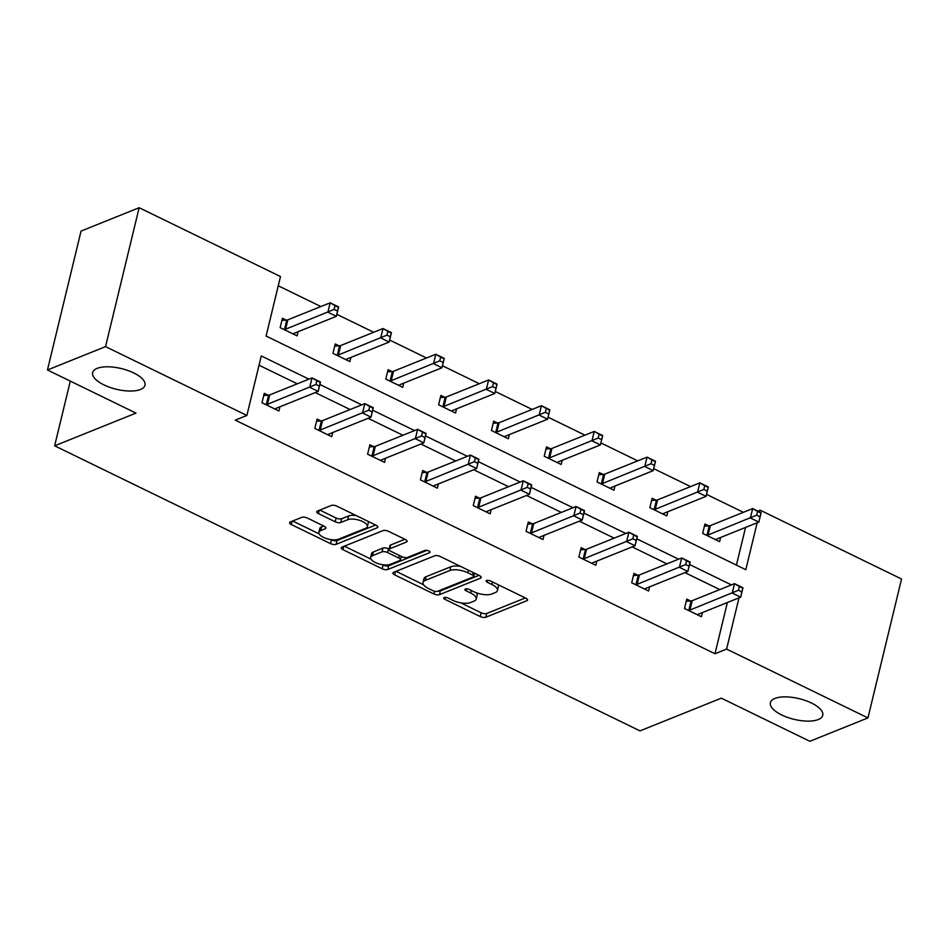 <?xml version="1.0" encoding="UTF-8"?>
<svg xmlns="http://www.w3.org/2000/svg" width="949" height="949" viewBox="0 0 949 949"><rect width="100%" height="100%" fill="white"/><g stroke="black" fill="none" stroke-linecap="round" stroke-linejoin="round"><path stroke-width="1.42" d="M140.488 389.47A26.916 10.641 -166.4 0 0 144.972 385.247A26.916 10.641 -166.4 0 0 127.795 370.478A26.916 10.641 -166.4 0 0 97.154 368.366A26.916 10.641 -166.4 0 0 92.658 372.589A26.916 10.641 -166.4 0 0 109.847 387.346A26.916 10.641 -166.4 0 0 140.488 389.47M818.252 719.544A26.916 10.641 -166.4 0 0 822.736 715.321A26.916 10.641 -166.4 0 0 805.559 700.564A26.916 10.641 -166.4 0 0 774.918 698.44A26.916 10.641 -166.4 0 0 770.422 702.663A26.916 10.641 -166.4 0 0 787.611 717.432A26.916 10.641 -166.4 0 0 818.252 719.544M444.179 597.562A2.894 1.139 -166.4 0 0 443.693 598.012A2.894 1.139 -166.4 0 0 444.903 599.329L480.206 616.53A4.128 1.637 -166.4 0 0 485.817 617.23L526.873 600.717A4.128 1.637 -166.4 0 0 527.561 600.065A4.128 1.637 -166.4 0 0 525.829 598.178L490.526 580.99A2.894 1.139 -166.4 0 0 486.6 580.491A2.894 1.139 -166.4 0 0 486.113 580.942A2.894 1.139 -166.4 0 0 487.335 582.271L491.902 584.489A13.215 5.22 -166.4 0 1 497.442 590.539A13.215 5.22 -166.4 0 1 495.236 592.603L491.807 593.979A13.215 5.22 -166.4 0 1 473.883 591.737L469.304 589.519A2.894 1.139 -166.4 0 0 465.39 589.021A2.894 1.139 -166.4 0 0 464.903 589.483A2.894 1.139 -166.4 0 0 466.113 590.8L470.68 593.03A13.215 5.22 -166.4 0 1 476.22 599.068A13.215 5.22 -166.4 0 1 474.026 601.144L470.597 602.52A13.215 5.22 -166.4 0 1 452.661 600.278L448.094 598.048A2.894 1.139 -166.4 0 0 444.179 597.562M307.381 518.059A4.128 1.637 -166.4 0 0 301.77 517.359L290.252 521.986A4.128 1.637 -166.4 0 0 289.564 522.638A4.128 1.637 -166.4 0 0 291.296 524.524L330.513 543.623A4.128 1.637 -166.4 0 0 336.112 544.323L377.168 527.81A4.128 1.637 -166.4 0 0 377.856 527.158A4.128 1.637 -166.4 0 0 376.124 525.272L336.919 506.173A4.128 1.637 -166.4 0 0 331.308 505.473L317.393 511.072A4.128 1.637 -166.4 0 0 316.705 511.725A4.128 1.637 -166.4 0 0 318.437 513.611L335.222 521.784A4.128 1.637 -166.4 0 0 340.821 522.484L347.725 519.708A11.044 4.365 -166.4 0 1 360.3 520.574A11.044 4.365 -166.4 0 1 367.346 526.636A11.044 4.365 -166.4 0 1 365.507 528.368L338.473 539.234A11.044 4.365 -166.4 0 1 325.898 538.368A11.044 4.365 -166.4 0 1 318.852 532.306A11.044 4.365 -166.4 0 1 320.691 530.574L325.199 528.771A4.128 1.637 -166.4 0 0 325.887 528.119A4.128 1.637 -166.4 0 0 324.155 526.232L307.381 518.059M757.871 511.12L760.208 510.182L901.55 579.009L867.944 717.919L809.853 741.288L721.323 698.167L639.994 730.884L54.651 445.816L135.98 413.1L47.45 369.991L105.541 346.622L139.147 207.712L280.489 276.55L266.1 336.053L745.807 569.685L757.16 522.769M867.944 717.919L726.602 649.08L738.998 597.858M308.899 379.149L261.283 355.946L246.882 415.46L235.269 420.134L714.988 653.754L726.602 649.08M246.882 415.46L105.541 346.622M393.598 572.318A4.128 1.637 -166.4 0 0 392.91 572.971A4.128 1.637 -166.4 0 0 394.642 574.857L433.859 593.955A4.128 1.637 -166.4 0 0 439.458 594.655L480.514 578.143A4.128 1.637 -166.4 0 0 481.202 577.49A4.128 1.637 -166.4 0 0 479.47 575.604L440.265 556.505A4.128 1.637 -166.4 0 0 434.654 555.806L393.598 572.318M382.186 568.783L342.969 549.685A4.128 1.637 -166.4 0 1 341.237 547.798A4.128 1.637 -166.4 0 1 341.925 547.158L382.981 530.645A4.128 1.637 -166.4 0 1 388.592 531.345L405.365 539.518A4.128 1.637 -166.4 0 1 407.097 541.404A4.128 1.637 -166.4 0 1 406.409 542.045L389.766 548.747A4.128 1.637 -166.4 0 0 389.066 549.4A4.128 1.637 -166.4 0 0 390.798 551.286L401.937 556.707A4.128 1.637 -166.4 0 0 407.536 557.407L424.879 550.432A2.894 1.139 -166.4 0 1 428.165 550.657A2.894 1.139 -166.4 0 1 430.004 552.247A2.894 1.139 -166.4 0 1 429.529 552.698L387.785 569.483A4.128 1.637 -166.4 0 1 382.186 568.783L383.088 565.035L382.364 564.679M47.45 369.991L81.056 231.082L139.147 207.712M70.297 381.118L54.651 445.816M339.03 345.816L335.246 343.977L332.969 353.36L349.896 361.605L350.905 357.429M444.654 397.251L440.87 395.413L438.604 404.796L455.532 413.04L456.54 408.877M550.278 448.699L546.494 446.849L544.228 456.244L561.156 464.488L562.164 460.312M655.913 500.135L652.117 498.296L649.851 507.679L666.779 515.924L667.788 511.76M736.424 565.118L745.546 527.442M743.375 512.318L706.531 494.37M690.564 486.588L653.719 468.652M637.752 460.87L600.907 442.922M584.94 435.152L548.095 417.204M532.128 409.434L495.283 391.486M479.316 383.716L442.471 365.768M426.504 357.987L389.659 340.05M373.692 332.269L336.836 314.321M320.881 306.551L278.259 285.791M708.725 525.865L704.929 524.014L702.663 533.397L719.591 541.642L720.599 537.478M603.089 474.417L599.305 472.578L597.04 481.962L613.967 490.206L614.976 486.03M497.466 422.981L493.682 421.131L491.416 430.514L508.344 438.758L509.352 434.595M391.842 371.534L388.058 369.695L385.792 379.078L402.708 387.322L403.716 383.147M286.218 320.098L282.434 318.247L280.157 327.642L297.084 335.875L298.093 331.711M731.406 584.904L689.555 564.525M678.594 559.186L636.743 538.807M625.782 533.468L583.932 513.089M572.971 507.751L531.12 487.371M520.159 482.021L478.308 461.641M467.347 456.303L425.496 435.923M414.535 430.585L372.684 410.205M361.723 404.867L319.872 384.487M759.758 512.033L760.208 510.182M719.793 589.578L684.964 572.627M666.981 563.86L632.153 546.897M614.157 538.142L579.341 521.179M561.345 512.424L526.529 495.461M508.534 486.695L473.717 469.743M455.722 460.977L420.905 444.025M402.91 435.259L368.093 418.295M350.098 409.541L315.282 392.578M297.286 383.823L259.041 365.199M714.988 653.754L727.373 602.532M279.931 406.801L278.923 410.964L261.995 402.72L264.261 393.337L268.057 395.175M332.743 432.519L331.735 436.682L314.807 428.438L317.085 419.055L320.869 420.905M385.555 458.237L384.547 462.4L367.619 454.168L369.896 444.773L373.681 446.623M438.367 483.954L437.359 488.13L420.431 479.886L422.708 470.502L426.492 472.341M491.179 509.672L490.17 513.848L473.243 505.603L475.52 496.22L479.304 498.059M543.991 535.402L542.982 539.566L526.054 531.321L528.332 521.938L532.116 523.777M596.814 561.12L595.794 565.284L578.878 557.039L581.144 547.656L584.928 549.507M649.626 586.838L648.618 591.013L631.69 582.769L633.956 573.374L637.74 575.224M702.438 612.556L701.43 616.731L684.502 608.487L686.768 599.104L690.552 600.942M476.22 599.068L477.133 595.32A13.215 5.22 -166.4 0 0 476.398 592.805M497.442 590.539L498.344 586.779A13.215 5.22 -166.4 0 0 497.786 584.525M460.704 602.829L481.119 612.769A4.128 1.637 -166.4 0 0 486.718 613.469L525.343 597.941M438.011 591.097A4.128 1.637 -166.4 0 0 440.372 590.895L478.984 575.367M396.041 571.334L423.598 584.762M433.396 590.883A2.894 1.139 -166.4 0 0 437.311 591.381L473.349 576.885A2.894 1.139 -166.4 0 0 473.836 576.434A2.894 1.139 -166.4 0 0 472.626 575.106L467.81 572.757A13.215 5.22 -166.4 0 0 449.873 570.515L425.235 580.432A13.215 5.22 -166.4 0 0 423.029 582.496A13.215 5.22 -166.4 0 0 428.568 588.546L433.396 590.883M460.68 566.446A13.215 5.22 -166.4 0 0 450.787 566.767L449.873 570.515M423.029 582.496L423.942 578.748A13.215 5.22 -166.4 0 1 426.148 576.672L450.787 566.767M371 559.139L344.368 546.173M404.879 539.281L390.668 544.987A4.128 1.637 -166.4 0 0 389.98 545.639L389.066 549.4M426.943 550.349L388.699 565.734L387.785 569.483M372.483 555.699A11.044 4.365 -166.4 0 0 370.644 557.431A11.044 4.365 -166.4 0 0 377.69 563.481A11.044 4.365 -166.4 0 0 390.264 564.358L399.778 560.527A4.128 1.637 -166.4 0 0 400.478 559.874A4.128 1.637 -166.4 0 0 398.746 557.988L387.607 552.567A4.128 1.637 -166.4 0 0 382.008 551.867L372.483 555.699L373.396 551.938A11.044 4.365 -166.4 0 0 371.545 553.67L370.644 557.431M373.396 551.938L382.91 548.107A4.128 1.637 -166.4 0 1 388.521 548.819L389.137 549.115M383.088 565.035A4.128 1.637 -166.4 0 0 388.699 565.734M318.852 532.306L319.766 528.557A11.044 4.365 -166.4 0 1 321.604 526.825L323.668 525.995M367.346 526.636L368.259 522.875A11.044 4.365 -166.4 0 0 367.975 521.309M356.219 515.58A11.044 4.365 -166.4 0 0 348.639 515.948L347.725 519.708M319.837 510.088L336.124 518.024A4.128 1.637 -166.4 0 0 341.735 518.723L348.639 515.948M330.893 539.613L331.415 539.862A4.128 1.637 -166.4 0 0 337.025 540.562L375.638 525.034M292.695 521.013L319.125 533.884M715.807 539.803L715.949 539.566A4.211 1.661 13.6 0 1 716.566 539.103L758.856 522.08L750.398 517.964L752.664 508.581L710.374 525.592A4.211 1.661 13.6 0 1 709.259 525.817L704.407 526.173M757.551 511.416L752.664 508.581L761.134 512.697L758.856 522.08L760.932 513.065L757.551 511.416L756.638 515.165L760.019 516.814M756.638 515.165L708.108 534.975A4.211 1.661 13.6 0 1 706.993 535.2L706.447 535.248M686.246 601.263L691.097 600.907A4.211 1.661 -166.4 0 0 692.212 600.67L734.502 583.659L742.96 587.787L740.694 597.17L698.405 614.181A4.211 1.661 -166.4 0 0 697.776 614.655L697.634 614.881M741.857 591.903L740.694 597.17L732.237 593.054L734.502 583.659L739.378 586.506L738.476 590.254L741.857 591.903L742.77 588.155L739.378 586.506M688.286 610.326L688.832 610.29A4.211 1.661 -166.4 0 0 689.935 610.065L738.476 590.254M662.995 514.085L663.126 513.848A4.211 1.661 13.6 0 1 663.754 513.373L706.044 496.363L697.586 492.246L699.852 482.863L657.562 499.874A4.211 1.661 13.6 0 1 656.447 500.099L651.595 500.455M704.727 485.698L699.852 482.863L708.322 486.979L706.044 496.363L708.12 487.347L704.727 485.698L703.826 489.447L707.207 491.096M703.826 489.447L655.296 509.257A4.211 1.661 13.6 0 1 654.181 509.483L653.636 509.53M610.183 488.355L610.314 488.13A4.211 1.661 13.6 0 1 610.942 487.656L653.232 470.645L644.774 466.528L647.04 457.133L604.75 474.144A4.211 1.661 13.6 0 1 603.635 474.381L598.783 474.737M651.916 459.98L647.04 457.133L655.51 461.261L653.232 470.645L655.308 461.629L651.916 459.98L651.014 463.729L654.395 465.378M651.014 463.729L602.473 483.539A4.211 1.661 13.6 0 1 601.369 483.765L600.824 483.8M633.434 575.545L638.286 575.189A4.211 1.661 -166.4 0 0 639.401 574.952L681.69 557.941L690.148 562.069L687.883 571.452L645.593 588.463A4.211 1.661 -166.4 0 0 644.964 588.926L644.822 589.163M689.045 566.185L687.883 571.452L679.425 567.324L681.69 557.941L686.566 560.776L685.664 564.536L689.045 566.185L689.959 562.425L686.566 560.776M635.474 584.608L636.008 584.572A4.211 1.661 -166.4 0 0 637.123 584.335L685.664 564.536M580.622 549.815L585.474 549.459A4.211 1.661 -166.4 0 0 586.589 549.234L628.879 532.223L637.337 536.339L635.071 545.734L592.781 562.745A4.211 1.661 -166.4 0 0 592.152 563.208L592.01 563.445M636.233 540.467L635.071 545.734L626.601 541.606L628.879 532.223L633.754 535.058L632.853 538.818L636.233 540.467L637.147 536.707L633.754 535.058M582.662 558.89L583.196 558.854A4.211 1.661 -166.4 0 0 584.311 558.617L632.853 538.818M557.36 462.637L557.502 462.4A4.211 1.661 13.6 0 1 558.131 461.938L600.42 444.927L591.962 440.799L594.228 431.415L551.938 448.426A4.211 1.661 13.6 0 1 550.823 448.663L545.972 449.019M599.104 434.251L594.228 431.415L602.698 435.544L600.42 444.927L602.496 435.899L599.104 434.251L598.202 438.011L601.583 439.66M598.202 438.011L549.661 457.809A4.211 1.661 13.6 0 1 548.558 458.047L548.012 458.082M527.81 524.097L532.662 523.741A4.211 1.661 -166.4 0 0 533.765 523.516L576.067 506.505L584.525 510.621L582.259 520.005L539.969 537.015A4.211 1.661 -166.4 0 0 539.34 537.49L539.198 537.727M583.421 514.738L582.259 520.005L573.789 515.888L576.067 506.505L580.942 509.34L580.029 513.089L583.421 514.738L584.323 510.989L580.942 509.34M529.85 533.172L530.384 533.124A4.211 1.661 -166.4 0 0 531.499 532.899L580.029 513.089M504.548 436.92L504.69 436.682A4.211 1.661 13.6 0 1 505.319 436.22L547.609 419.209L539.151 415.081L541.416 405.697L499.127 422.708A4.211 1.661 13.6 0 1 498.011 422.934L493.16 423.29M546.292 408.533L541.416 405.697L549.874 409.814L547.609 419.209L549.685 410.182L546.292 408.533L545.39 412.293L548.771 413.942M545.39 412.293L496.849 432.092A4.211 1.661 13.6 0 1 495.746 432.329L495.2 432.364M474.998 498.379L479.85 498.023A4.211 1.661 -166.4 0 0 480.953 497.798L523.255 480.775L531.713 484.903L529.447 494.287L487.145 511.297A4.211 1.661 -166.4 0 0 486.529 511.772L486.386 511.997M530.61 489.02L529.447 494.287L520.977 490.17L523.255 480.775L528.13 483.622L527.217 487.371L530.61 489.02L531.511 485.271L528.13 483.622M477.039 507.442L477.572 507.407A4.211 1.661 -166.4 0 0 478.687 507.181L527.217 487.371M451.736 411.202L451.878 410.964A4.211 1.661 13.6 0 1 452.507 410.49L494.797 393.479L486.327 389.363L488.605 379.98L446.315 396.99A4.211 1.661 13.6 0 1 445.2 397.216L440.348 397.572M493.48 382.815L488.605 379.98L497.062 384.096L494.797 393.479L496.873 384.464L493.48 382.815L492.578 386.563L495.959 388.212M492.578 386.563L444.037 406.374A4.211 1.661 13.6 0 1 442.922 406.599L442.388 406.647M422.186 472.661L427.038 472.305A4.211 1.661 -166.4 0 0 428.141 472.068L470.443 455.057L478.901 459.186L476.635 468.569L434.334 485.58A4.211 1.661 -166.4 0 0 433.717 486.042L433.574 486.279M477.798 463.302L476.635 468.569L468.165 464.441L470.443 455.057L475.319 457.892L474.405 461.653L477.798 463.302L478.699 459.541L475.319 457.892M424.227 481.724L424.761 481.689A4.211 1.661 -166.4 0 0 425.876 481.451L474.405 461.653M398.924 385.472L399.066 385.247A4.211 1.661 13.6 0 1 399.695 384.772L441.985 367.761L433.515 363.645L435.793 354.262L393.503 371.273A4.211 1.661 13.6 0 1 392.388 371.498L387.536 371.854M440.668 357.097L435.793 354.262L444.251 358.378L441.985 367.761L444.049 358.746L440.668 357.097L439.767 360.845L443.147 362.494M439.767 360.845L391.225 380.656A4.211 1.661 13.6 0 1 390.11 380.881L389.576 380.917M369.375 446.943L374.214 446.576A4.211 1.661 -166.4 0 0 375.329 446.35L417.631 429.339L426.089 433.468L423.823 442.851L381.522 459.862A4.211 1.661 -166.4 0 0 380.905 460.324L380.763 460.562M424.986 437.584L423.823 442.851L415.354 438.723L417.631 429.339L422.507 432.175L421.593 435.935L424.986 437.584L425.887 433.823L422.507 432.175M371.403 456.006L371.949 455.971A4.211 1.661 -166.4 0 0 373.064 455.734L421.593 435.935M346.112 359.754L346.255 359.517A4.211 1.661 13.6 0 1 346.883 359.054L389.173 342.043L380.703 337.915L382.981 328.532L340.679 345.543A4.211 1.661 13.6 0 1 339.576 345.78L334.724 346.136M387.856 331.367L382.981 328.532L391.439 332.66L389.173 342.043L391.237 333.016L387.856 331.367L386.943 335.127L390.336 336.776M386.943 335.127L338.413 354.938A4.211 1.661 13.6 0 1 337.298 355.163L336.765 355.199M316.551 421.214L321.403 420.858A4.211 1.661 -166.4 0 0 322.518 420.632L364.807 403.622L373.277 407.738L371.012 417.133L328.71 434.144A4.211 1.661 -166.4 0 0 328.093 434.606L327.951 434.844M372.174 411.854L371.012 417.133L362.542 413.005L364.807 403.622L369.695 406.457L368.781 410.205L372.174 411.854L373.076 408.106L369.695 406.457M318.591 430.288L319.137 430.241A4.211 1.661 -166.4 0 0 320.252 430.016L368.781 410.205M293.3 334.036L293.443 333.799A4.211 1.661 13.6 0 1 294.06 333.336L336.361 316.325L327.891 312.197L330.169 302.814L287.867 319.825A4.211 1.661 13.6 0 1 286.764 320.05L281.912 320.418M335.044 305.649L330.169 302.814L338.627 306.942L336.361 316.325L338.425 307.298L335.044 305.649L334.131 309.41L337.524 311.058M334.131 309.41L285.602 329.208A4.211 1.661 13.6 0 1 284.486 329.445L283.953 329.481M263.739 395.496L268.591 395.14A4.211 1.661 -166.4 0 0 269.706 394.914L311.996 377.904L320.465 382.02L318.188 391.403L275.898 408.414A4.211 1.661 -166.4 0 0 275.281 408.889L275.139 409.126M319.35 386.136L318.188 391.403L309.73 387.287L311.996 377.904L316.883 380.739L315.97 384.487L319.35 386.136L320.264 382.388L316.883 380.739M265.779 404.571L266.325 404.523A4.211 1.661 -166.4 0 0 267.44 404.298L315.97 384.487M445.378 597.396L444.903 599.329M487.798 580.325L487.335 582.271M466.588 588.855L466.113 590.8M471.297 590.492L470.68 593.03M492.507 581.951L491.902 584.489M527.241 599.175L526.873 600.717M486.718 613.469L485.817 617.23M481.119 612.769L480.206 616.53M480.894 576.601L480.514 578.143M440.372 590.895L439.458 594.655M434.5 591.298L433.859 593.955M395.436 571.583L394.642 574.857M473.243 572.567L472.626 575.106M468.426 570.219L467.81 572.757M426.148 576.672L425.235 580.432M343.763 546.422L342.969 549.685M406.789 540.515L406.409 542.045M390.668 544.987L389.766 548.747M429.79 551.618L429.529 552.698M399.351 555.45L398.746 557.988M388.521 548.819L387.607 552.567M382.91 548.107L382.008 551.867M325.578 527.229L325.199 528.771M321.604 526.825L320.691 530.574M341.735 518.723L340.821 522.484M336.124 518.024L335.222 521.784M319.232 510.337L318.437 513.611M377.536 526.268L377.168 527.81M337.025 540.562L336.112 544.323M331.415 539.862L330.513 543.623M292.09 521.25L291.296 524.524M710.374 525.592L708.108 534.975M709.259 525.817L706.993 535.2M688.832 610.29L691.097 600.907M689.935 610.065L692.212 600.67M657.562 499.874L655.296 509.257M656.447 500.099L654.181 509.483M604.75 474.144L602.473 483.539M603.635 474.381L601.369 483.765M636.008 584.572L638.286 575.189M637.123 584.335L639.401 574.952M583.196 558.854L585.474 549.459M584.311 558.617L586.589 549.234M551.938 448.426L549.661 457.809M550.823 448.663L548.558 458.047M530.384 533.124L532.662 523.741M531.499 532.899L533.765 523.516M499.127 422.708L496.849 432.092M498.011 422.934L495.746 432.329M477.572 507.407L479.85 498.023M478.687 507.181L480.953 497.798M446.315 396.99L444.037 406.374M445.2 397.216L442.922 406.599M424.761 481.689L427.038 472.305M425.876 481.451L428.141 472.068M393.503 371.273L391.225 380.656M392.388 371.498L390.11 380.881M371.949 455.971L374.214 446.576M373.064 455.734L375.329 446.35M340.679 345.543L338.413 354.938M339.576 345.78L337.298 355.163M319.137 430.241L321.403 420.858M320.252 430.016L322.518 420.632M287.867 319.825L285.602 329.208M286.764 320.05L284.486 329.445M266.325 404.523L268.591 395.14M267.44 404.298L269.706 394.914M474.607 573.232L473.836 576.434M401.308 556.399L400.478 559.874"/></g></svg>
